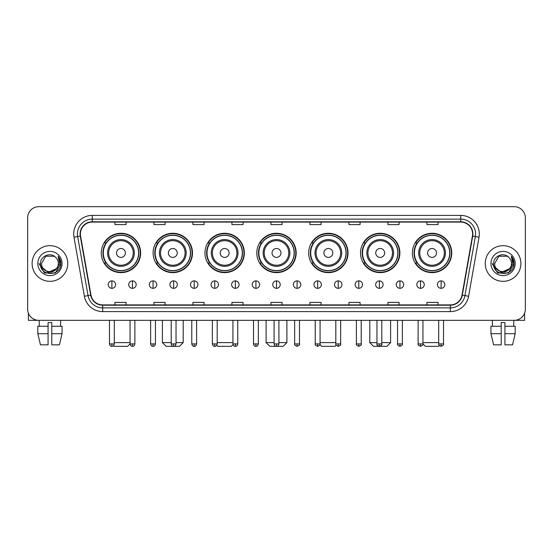 <?xml version="1.0" encoding="UTF-8"?>
<svg xmlns="http://www.w3.org/2000/svg" width="553" height="553" viewBox="0 0 553 553"><rect width="100%" height="100%" fill="white"/><g stroke="black" fill="none" stroke-linecap="round" stroke-linejoin="round"><path stroke-width="0.83" d="M412.365 252.949A19.687 19.687 0 0 0 432.052 272.636A19.687 19.687 0 0 0 451.732 252.949A19.687 19.687 0 0 0 432.052 233.269A19.687 19.687 0 0 0 412.365 252.949M360.515 252.949A19.687 19.687 0 0 0 380.201 272.636A19.687 19.687 0 0 0 399.888 252.949A19.687 19.687 0 0 0 380.201 233.269A19.687 19.687 0 0 0 360.515 252.949M308.664 252.949A19.687 19.687 0 0 0 328.351 272.636A19.687 19.687 0 0 0 348.037 252.949A19.687 19.687 0 0 0 328.351 233.269A19.687 19.687 0 0 0 308.664 252.949M256.813 252.949A19.687 19.687 0 0 0 276.5 272.636A19.687 19.687 0 0 0 296.187 252.949A19.687 19.687 0 0 0 276.5 233.269A19.687 19.687 0 0 0 256.813 252.949M204.963 252.949A19.687 19.687 0 0 0 224.649 272.636A19.687 19.687 0 0 0 244.336 252.949A19.687 19.687 0 0 0 224.649 233.269A19.687 19.687 0 0 0 204.963 252.949M153.112 252.949A19.687 19.687 0 0 0 172.799 272.636A19.687 19.687 0 0 0 192.485 252.949A19.687 19.687 0 0 0 172.799 233.269A19.687 19.687 0 0 0 153.112 252.949M101.268 252.949A19.687 19.687 0 0 0 120.948 272.636A19.687 19.687 0 0 0 140.635 252.949A19.687 19.687 0 0 0 120.948 233.269A19.687 19.687 0 0 0 101.268 252.949M105.989 262.979A18.014 18.014 0 0 1 105.989 242.926M157.833 262.979A18.014 18.014 0 0 1 157.833 242.926M209.684 262.979A18.014 18.014 0 0 1 209.684 242.926M261.534 262.979A18.014 18.014 0 0 1 261.534 242.926M313.385 262.979A18.014 18.014 0 0 1 313.385 242.926M365.236 262.979A18.014 18.014 0 0 1 365.236 242.926M417.086 262.979A18.014 18.014 0 0 1 417.086 242.926M27.65 217.813L27.65 309.182A11.143 11.143 0 0 0 38.793 320.325L514.207 320.325A11.143 11.143 0 0 0 525.35 309.182L525.35 217.813A11.143 11.143 0 0 0 514.207 206.677L38.793 206.677A11.143 11.143 0 0 0 27.65 217.813L27.65 309.182M32.109 263.498A17.827 17.827 0 0 0 49.936 281.332A17.827 17.827 0 0 0 67.763 263.498A17.827 17.827 0 0 0 49.936 245.67A17.827 17.827 0 0 0 32.109 263.498A17.827 17.827 0 0 0 49.936 281.332A17.827 17.827 0 0 0 67.763 263.498A17.827 17.827 0 0 0 49.936 245.67A17.827 17.827 0 0 0 32.109 263.498M485.237 263.498A17.827 17.827 0 0 0 503.064 281.332A17.827 17.827 0 0 0 520.891 263.498A17.827 17.827 0 0 0 503.064 245.67A17.827 17.827 0 0 0 485.237 263.498A17.827 17.827 0 0 0 503.064 281.332A17.827 17.827 0 0 0 520.891 263.498A17.827 17.827 0 0 0 503.064 245.67A17.827 17.827 0 0 0 485.237 263.498M80.392 233.974A11.883 11.883 0 0 1 92.275 222.085L460.725 222.085A11.883 11.883 0 0 1 472.428 236.034L462.018 295.095A11.883 11.883 0 0 1 450.308 304.91L102.692 304.91A11.883 11.883 0 0 1 90.982 295.095L80.572 236.034A11.883 11.883 0 0 1 80.392 233.974M80.095 233.974A12.18 12.18 0 0 0 80.282 236.09L90.692 295.143A12.18 12.18 0 0 0 102.692 305.208L450.308 305.208A12.18 12.18 0 0 0 462.308 295.143L472.718 236.09A12.18 12.18 0 0 0 460.725 221.788L92.275 221.788A12.18 12.18 0 0 0 80.095 233.974M73.991 237.196A18.574 18.574 0 0 1 92.275 215.4L460.725 215.4A18.574 18.574 0 0 1 479.009 237.196L468.598 296.256A18.574 18.574 0 0 1 450.308 311.602L102.692 311.602A18.574 18.574 0 0 1 84.402 296.256L73.991 237.196L77.648 236.553A14.855 14.855 0 0 1 92.275 219.119L460.725 219.119A14.855 14.855 0 0 1 475.352 236.553L464.942 295.606A14.855 14.855 0 0 1 450.308 307.883L102.692 307.883A14.855 14.855 0 0 1 88.058 295.606L77.648 236.553A14.855 14.855 0 0 1 77.42 233.974M514.207 206.677L38.793 206.677M38.793 320.325L514.207 320.325M525.35 309.182L525.35 217.813M462.308 295.143L464.942 295.606L475.352 236.553L479.009 237.196M270.929 222.085L270.929 224.601L282.071 224.601L282.071 222.085M231.928 222.085L231.928 224.601L243.071 224.601L243.071 222.085M192.928 222.085L192.928 224.601L204.071 224.601L204.071 222.085M153.934 222.085L153.934 224.601L165.077 224.601L165.077 222.085M114.934 222.085L114.934 224.601L126.077 224.601L126.077 222.085M309.929 222.085L309.929 224.601L321.072 224.601L321.072 222.085M348.929 222.085L348.929 224.601L360.072 224.601L360.072 222.085M387.923 222.085L387.923 224.601L399.066 224.601L399.066 222.085M426.923 222.085L426.923 224.601L438.066 224.601L438.066 222.085M282.071 304.91L282.071 302.401L270.929 302.401L270.929 304.91M243.071 304.91L243.071 302.401L231.928 302.401L231.928 304.91M204.071 304.91L204.071 302.401L192.928 302.401L192.928 304.91M165.077 304.91L165.077 302.401L153.934 302.401L153.934 304.91M126.077 304.91L126.077 302.401L114.934 302.401L114.934 304.91M321.072 304.91L321.072 302.401L309.929 302.401L309.929 304.91M360.072 304.91L360.072 302.401L348.929 302.401L348.929 304.91M399.066 304.91L399.066 302.401L387.923 302.401L387.923 304.91M438.066 304.91L438.066 302.401L426.923 302.401L426.923 304.91M58.328 263.498C58.846 274.329 41.026 274.329 41.544 263.498L45.74 256.233L54.132 256.233L55.431 257.159C50.282 251.76 40.362 256.205 40.459 263.498C39.512 276.459 60.526 276.797 60.865 264.127L60.885 263.498C60.851 260.746 59.938 258.327 58.134 256.246L59.579 263.498L56.365 268.896A8.392 8.392 0 0 0 58.328 263.498C58.846 274.329 41.026 274.329 41.544 263.498L45.74 256.233L54.132 256.233L55.431 257.159A8.392 8.392 0 0 1 58.328 263.498C58.846 274.329 41.026 274.329 41.544 263.498C41.102 271.067 51.913 274.917 56.365 268.896M56.904 268.447L48.146 272.415L40.722 266.221M37.825 263.498A12.111 12.111 0 0 0 49.936 275.608A12.111 12.111 0 0 0 62.047 263.498A12.111 12.111 0 0 0 49.936 251.394A12.111 12.111 0 0 0 37.825 263.498M58.134 256.246L60.878 263.816L60.367 260.187L60.878 263.816L60.367 260.187L60.878 263.816L58.217 256.336L60.878 263.816L58.217 256.336L60.885 263.498L55.411 272.982L44.461 272.982L38.986 263.498M58.217 256.336L60.878 263.822M28.39 313.185L28.39 320.325L71.475 320.325M37.818 326.27L37.818 333.701L40.459 344.844L37.818 333.701L37.818 326.27L48.076 326.27L48.076 322.558L51.795 322.558L51.795 326.27L62.054 326.27L62.054 333.701L59.413 344.844L62.054 333.701L51.795 333.701L51.795 326.27L51.795 344.844L59.413 344.844M60.706 320.325L60.547 326.27M48.076 326.27L48.076 344.844L40.459 344.844M37.818 333.701L48.076 333.701M39.166 320.325L39.325 326.27M130.052 320.325L130.052 343.911C130.473 345.632 131.275 346.441 132.464 346.323L132.464 343.911L130.052 343.911L127.632 346.323L114.264 346.323L113.579 345.639M114.305 342.611L130.052 342.611M125.407 252.949A4.459 4.459 0 0 0 120.948 248.497A4.459 4.459 0 0 0 116.496 252.949A4.459 4.459 0 0 0 120.948 257.408A4.459 4.459 0 0 0 125.407 252.949M134.324 252.949A13.369 13.369 0 0 0 120.948 239.58A13.369 13.369 0 0 0 107.579 252.949A13.369 13.369 0 0 0 120.948 266.325A13.369 13.369 0 0 0 134.324 252.949A13.369 13.369 0 0 1 120.948 266.325A13.369 13.369 0 0 1 107.579 252.949M138.596 252.949A17.641 17.641 0 0 0 120.948 235.308A17.641 17.641 0 0 0 103.307 252.949A17.641 17.641 0 0 0 120.948 270.597A17.641 17.641 0 0 0 138.596 252.949M140.262 252.949A19.314 19.314 0 0 1 104.441 262.979L106.231 262.979A17.807 17.807 0 0 0 132.734 266.304A17.807 17.807 0 0 0 132.734 239.601A17.807 17.807 0 0 0 106.231 242.926L104.441 242.926A19.314 19.314 0 0 1 140.262 252.949M176.034 342.611L183.202 342.611L179.483 346.323L166.114 346.323L162.402 342.611L171.202 342.611M177.257 252.949A4.459 4.459 0 0 0 172.799 248.497A4.459 4.459 0 0 0 168.34 252.949A4.459 4.459 0 0 0 172.799 257.408A4.459 4.459 0 0 0 177.257 252.949M186.174 252.949A13.369 13.369 0 0 0 172.799 239.58A13.369 13.369 0 0 0 159.43 252.949A13.369 13.369 0 0 0 172.799 266.325A13.369 13.369 0 0 0 186.174 252.949A13.369 13.369 0 0 1 172.799 266.325A13.369 13.369 0 0 1 159.43 252.949M190.439 252.949A17.641 17.641 0 0 0 172.799 235.308A17.641 17.641 0 0 0 155.158 252.949A17.641 17.641 0 0 0 172.799 270.597A17.641 17.641 0 0 0 190.439 252.949M192.112 252.949A19.314 19.314 0 0 1 156.292 262.979L158.082 262.979A17.807 17.807 0 0 0 184.584 266.304A17.807 17.807 0 0 0 184.584 239.601A17.807 17.807 0 0 0 158.082 242.926L156.292 242.926A19.314 19.314 0 0 1 192.112 252.949M233.041 344.623L231.334 346.323L217.965 346.323L216.824 345.183M217.184 342.611L232.931 342.611M229.108 252.949A4.459 4.459 0 0 0 224.649 248.497A4.459 4.459 0 0 0 220.191 252.949A4.459 4.459 0 0 0 224.649 257.408A4.459 4.459 0 0 0 229.108 252.949M238.018 252.949A13.369 13.369 0 0 0 224.649 239.58A13.369 13.369 0 0 0 211.281 252.949A13.369 13.369 0 0 0 224.649 266.325A13.369 13.369 0 0 0 238.018 252.949A13.369 13.369 0 0 1 224.649 266.325A13.369 13.369 0 0 1 211.281 252.949M242.29 252.949A17.641 17.641 0 0 0 224.649 235.308A17.641 17.641 0 0 0 207.009 252.949A17.641 17.641 0 0 0 224.649 270.597A17.641 17.641 0 0 0 242.29 252.949M243.963 252.949A19.314 19.314 0 0 1 208.142 262.979L209.933 262.979A17.807 17.807 0 0 0 236.435 266.304A17.807 17.807 0 0 0 236.435 239.601A17.807 17.807 0 0 0 209.933 242.926L208.142 242.926A19.314 19.314 0 0 1 243.963 252.949M278.912 342.611L286.896 342.611L283.184 346.323L269.816 346.323L266.104 342.611L274.088 342.611M280.959 252.949A4.459 4.459 0 0 0 276.5 248.497A4.459 4.459 0 0 0 272.041 252.949A4.459 4.459 0 0 0 276.5 257.408A4.459 4.459 0 0 0 280.959 252.949M289.869 252.949A13.369 13.369 0 0 0 276.5 239.58A13.369 13.369 0 0 0 263.131 252.949A13.369 13.369 0 0 0 276.5 266.325A13.369 13.369 0 0 0 289.869 252.949A13.369 13.369 0 0 1 276.5 266.325A13.369 13.369 0 0 1 263.131 252.949M294.141 252.949A17.641 17.641 0 0 0 276.5 235.308A17.641 17.641 0 0 0 258.859 252.949A17.641 17.641 0 0 0 276.5 270.597A17.641 17.641 0 0 0 294.141 252.949M295.814 252.949A19.314 19.314 0 0 1 259.993 262.979L261.783 262.979A17.807 17.807 0 0 0 288.286 266.304A17.807 17.807 0 0 0 288.286 239.601A17.807 17.807 0 0 0 261.783 242.926L259.993 242.926A19.314 19.314 0 0 1 295.814 252.949M336.176 345.183L335.035 346.323L321.666 346.323L319.959 344.623M320.069 342.611L335.816 342.611M332.809 252.949A4.459 4.459 0 0 0 328.351 248.497A4.459 4.459 0 0 0 323.892 252.949A4.459 4.459 0 0 0 328.351 257.408A4.459 4.459 0 0 0 332.809 252.949M341.719 252.949A13.369 13.369 0 0 0 328.351 239.58A13.369 13.369 0 0 0 314.982 252.949A13.369 13.369 0 0 0 328.351 266.325A13.369 13.369 0 0 0 341.719 252.949A13.369 13.369 0 0 1 328.351 266.325A13.369 13.369 0 0 1 314.982 252.949M345.991 252.949A17.641 17.641 0 0 0 328.351 235.308A17.641 17.641 0 0 0 310.71 252.949A17.641 17.641 0 0 0 328.351 270.597A17.641 17.641 0 0 0 345.991 252.949M347.664 252.949A19.314 19.314 0 0 1 311.844 262.979L313.634 262.979A17.807 17.807 0 0 0 340.13 266.304A17.807 17.807 0 0 0 340.13 239.601A17.807 17.807 0 0 0 313.634 242.926L311.844 242.926A19.314 19.314 0 0 1 347.664 252.949M381.798 342.611L390.598 342.611L386.886 346.323L373.517 346.323L369.798 342.611L376.966 342.611M384.66 252.949A4.459 4.459 0 0 0 380.201 248.497A4.459 4.459 0 0 0 375.743 252.949A4.459 4.459 0 0 0 380.201 257.408A4.459 4.459 0 0 0 384.66 252.949M393.57 252.949A13.369 13.369 0 0 0 380.201 239.58A13.369 13.369 0 0 0 366.826 252.949A13.369 13.369 0 0 0 380.201 266.325A13.369 13.369 0 0 0 393.57 252.949A13.369 13.369 0 0 1 380.201 266.325A13.369 13.369 0 0 1 366.826 252.949M397.842 252.949A17.641 17.641 0 0 0 380.201 235.308A17.641 17.641 0 0 0 362.561 252.949A17.641 17.641 0 0 0 380.201 270.597A17.641 17.641 0 0 0 397.842 252.949M399.515 252.949A19.314 19.314 0 0 1 363.694 262.979L365.485 262.979A17.807 17.807 0 0 0 391.98 266.304A17.807 17.807 0 0 0 391.98 239.601A17.807 17.807 0 0 0 365.485 242.926L363.694 242.926A19.314 19.314 0 0 1 399.515 252.949M439.421 345.639L438.736 346.323L425.368 346.323L422.948 343.911L418.123 343.911C417.633 344.685 418.434 345.487 420.536 346.323L420.536 343.911M422.948 342.611L438.695 342.611M436.504 252.949A4.459 4.459 0 0 0 432.052 248.497A4.459 4.459 0 0 0 427.593 252.949A4.459 4.459 0 0 0 432.052 257.408A4.459 4.459 0 0 0 436.504 252.949M445.421 252.949A13.369 13.369 0 0 0 432.052 239.58A13.369 13.369 0 0 0 418.676 252.949A13.369 13.369 0 0 0 432.052 266.325A13.369 13.369 0 0 0 445.421 252.949A13.369 13.369 0 0 1 432.052 266.325A13.369 13.369 0 0 1 418.676 252.949M449.693 252.949A17.641 17.641 0 0 0 432.052 235.308A17.641 17.641 0 0 0 414.404 252.949A17.641 17.641 0 0 0 432.052 270.597A17.641 17.641 0 0 0 449.693 252.949M451.366 252.949A19.314 19.314 0 0 1 415.545 262.979L417.335 262.979A17.807 17.807 0 0 0 443.831 266.304A17.807 17.807 0 0 0 443.831 239.601A17.807 17.807 0 0 0 417.335 242.926L415.545 242.926A19.314 19.314 0 0 1 451.366 252.949M111.886 280.883A3.712 3.712 0 0 0 108.174 284.595A3.712 3.712 0 0 0 111.886 288.313A3.712 3.712 0 0 0 115.605 284.595A3.712 3.712 0 0 0 111.886 280.883L111.886 288.313A3.712 3.712 0 0 0 115.605 284.595A3.712 3.712 0 0 0 111.886 280.883M132.464 280.883A3.712 3.712 0 0 0 128.752 284.595A3.712 3.712 0 0 0 132.464 288.313A3.712 3.712 0 0 0 136.176 284.595A3.712 3.712 0 0 0 132.464 280.883L132.464 288.313A3.712 3.712 0 0 0 136.176 284.595A3.712 3.712 0 0 0 132.464 280.883M153.043 280.883A3.712 3.712 0 0 0 149.324 284.595A3.712 3.712 0 0 0 153.043 288.313A3.712 3.712 0 0 0 156.755 284.595A3.712 3.712 0 0 0 153.043 280.883L153.043 288.313A3.712 3.712 0 0 0 156.755 284.595A3.712 3.712 0 0 0 153.043 280.883M173.614 280.883A3.712 3.712 0 0 0 169.902 284.595A3.712 3.712 0 0 0 173.614 288.313A3.712 3.712 0 0 0 177.333 284.595A3.712 3.712 0 0 0 173.614 280.883L173.614 288.313A3.712 3.712 0 0 0 177.333 284.595A3.712 3.712 0 0 0 173.614 280.883M194.193 280.883A3.712 3.712 0 0 0 190.481 284.595A3.712 3.712 0 0 0 194.193 288.313A3.712 3.712 0 0 0 197.905 284.595A3.712 3.712 0 0 0 194.193 280.883L194.193 288.313A3.712 3.712 0 0 0 197.905 284.595A3.712 3.712 0 0 0 194.193 280.883M214.771 280.883A3.712 3.712 0 0 0 211.059 284.595A3.712 3.712 0 0 0 214.771 288.313A3.712 3.712 0 0 0 218.483 284.595A3.712 3.712 0 0 0 214.771 280.883L214.771 288.313A3.712 3.712 0 0 0 218.483 284.595A3.712 3.712 0 0 0 214.771 280.883M235.35 280.883A3.712 3.712 0 0 0 231.631 284.595A3.712 3.712 0 0 0 235.35 288.313A3.712 3.712 0 0 0 239.062 284.595A3.712 3.712 0 0 0 235.35 280.883L235.35 288.313A3.712 3.712 0 0 0 239.062 284.595A3.712 3.712 0 0 0 235.35 280.883M255.921 280.883A3.712 3.712 0 0 0 252.209 284.595A3.712 3.712 0 0 0 255.921 288.313A3.712 3.712 0 0 0 259.64 284.595A3.712 3.712 0 0 0 255.921 280.883L255.921 288.313A3.712 3.712 0 0 0 259.64 284.595A3.712 3.712 0 0 0 255.921 280.883M276.5 280.883A3.712 3.712 0 0 0 272.788 284.595A3.712 3.712 0 0 0 276.5 288.313A3.712 3.712 0 0 0 280.212 284.595A3.712 3.712 0 0 0 276.5 280.883L276.5 288.313A3.712 3.712 0 0 0 280.212 284.595A3.712 3.712 0 0 0 276.5 280.883M297.079 280.883A3.712 3.712 0 0 0 293.36 284.595A3.712 3.712 0 0 0 297.079 288.313A3.712 3.712 0 0 0 300.791 284.595A3.712 3.712 0 0 0 297.079 280.883L297.079 288.313A3.712 3.712 0 0 0 300.791 284.595A3.712 3.712 0 0 0 297.079 280.883M317.65 280.883A3.712 3.712 0 0 0 313.938 284.595A3.712 3.712 0 0 0 317.65 288.313A3.712 3.712 0 0 0 321.369 284.595A3.712 3.712 0 0 0 317.65 280.883L317.65 288.313A3.712 3.712 0 0 0 321.369 284.595A3.712 3.712 0 0 0 317.65 280.883M338.229 280.883A3.712 3.712 0 0 0 334.517 284.595A3.712 3.712 0 0 0 338.229 288.313A3.712 3.712 0 0 0 341.941 284.595A3.712 3.712 0 0 0 338.229 280.883L338.229 288.313A3.712 3.712 0 0 0 341.941 284.595A3.712 3.712 0 0 0 338.229 280.883M358.807 280.883A3.712 3.712 0 0 0 355.095 284.595A3.712 3.712 0 0 0 358.807 288.313A3.712 3.712 0 0 0 362.519 284.595A3.712 3.712 0 0 0 358.807 280.883L358.807 288.313A3.712 3.712 0 0 0 362.519 284.595A3.712 3.712 0 0 0 358.807 280.883M379.386 280.883A3.712 3.712 0 0 0 375.667 284.595A3.712 3.712 0 0 0 379.386 288.313A3.712 3.712 0 0 0 383.098 284.595A3.712 3.712 0 0 0 379.386 280.883L379.386 288.313A3.712 3.712 0 0 0 383.098 284.595A3.712 3.712 0 0 0 379.386 280.883M399.957 280.883A3.712 3.712 0 0 0 396.245 284.595A3.712 3.712 0 0 0 399.957 288.313A3.712 3.712 0 0 0 403.676 284.595A3.712 3.712 0 0 0 399.957 280.883L399.957 288.313A3.712 3.712 0 0 0 403.676 284.595A3.712 3.712 0 0 0 399.957 280.883M420.536 280.883A3.712 3.712 0 0 0 416.824 284.595A3.712 3.712 0 0 0 420.536 288.313A3.712 3.712 0 0 0 424.248 284.595A3.712 3.712 0 0 0 420.536 280.883L420.536 288.313A3.712 3.712 0 0 0 424.248 284.595A3.712 3.712 0 0 0 420.536 280.883M441.114 280.883A3.712 3.712 0 0 0 437.395 284.595A3.712 3.712 0 0 0 441.114 288.313A3.712 3.712 0 0 0 444.826 284.595A3.712 3.712 0 0 0 441.114 280.883L441.114 288.313A3.712 3.712 0 0 0 444.826 284.595A3.712 3.712 0 0 0 441.114 280.883M524.61 313.185L524.61 320.325L481.525 320.325M490.946 326.27L490.946 333.701L493.587 344.844L490.946 333.701L490.946 326.27L501.205 326.27L501.205 322.558L504.924 322.558L504.924 326.27L515.182 326.27L515.182 333.701L512.541 344.844L515.182 333.701L504.924 333.701L504.924 326.27M513.834 320.325L513.675 326.27M501.205 326.27L501.205 344.844L493.587 344.844M490.946 333.701L501.205 333.701M512.541 344.844L504.924 344.844L504.924 333.701M492.294 320.325L492.453 326.27M511.456 263.498C511.974 274.329 494.154 274.329 494.672 263.498L498.868 256.233L507.26 256.233L508.566 257.159C503.41 251.76 493.497 256.205 493.587 263.498C492.647 276.459 513.654 276.797 513.993 264.127L514.014 263.498C513.979 260.746 513.066 258.327 511.262 256.246L512.714 263.498L509.5 268.896A8.392 8.392 0 0 0 511.456 263.498C511.974 274.329 494.154 274.329 494.672 263.498C494.154 274.329 511.974 274.329 511.456 263.498A8.392 8.392 0 0 0 508.566 257.159M509.5 268.896C505.041 274.917 494.237 271.067 494.672 263.498M510.032 268.447L501.274 272.415L493.85 266.221M490.953 263.498A12.111 12.111 0 0 0 503.064 275.608A12.111 12.111 0 0 0 515.175 263.498A12.111 12.111 0 0 0 503.064 251.394A12.111 12.111 0 0 0 490.953 263.498M511.262 256.246L514.007 263.816L513.495 260.187L514.007 263.816L513.495 260.187L514.007 263.816L511.345 256.336L514.007 263.816L511.345 256.336L514.014 263.498L508.539 272.982L497.589 272.982L492.115 263.498M511.345 256.336L514.007 263.822M460.725 215.4L460.725 221.788M77.648 236.553L80.282 236.09M102.692 311.602L102.692 305.208M450.308 305.208L450.308 311.602M84.402 296.256L90.692 295.143M472.718 236.09L475.352 236.553M92.275 215.4L92.275 221.788M464.942 295.606L468.598 296.256M133.232 252.949A12.284 12.284 0 0 0 120.948 240.666A12.284 12.284 0 0 0 108.665 252.949A12.284 12.284 0 0 0 120.948 265.233A12.284 12.284 0 0 0 133.232 252.949M185.082 252.949A12.284 12.284 0 0 0 172.799 240.666A12.284 12.284 0 0 0 160.515 252.949A12.284 12.284 0 0 0 172.799 265.233A12.284 12.284 0 0 0 185.082 252.949M236.933 252.949A12.284 12.284 0 0 0 224.649 240.666A12.284 12.284 0 0 0 212.366 252.949A12.284 12.284 0 0 0 224.649 265.233A12.284 12.284 0 0 0 236.933 252.949M288.784 252.949A12.284 12.284 0 0 0 276.5 240.666A12.284 12.284 0 0 0 264.216 252.949A12.284 12.284 0 0 0 276.5 265.233A12.284 12.284 0 0 0 288.784 252.949M340.634 252.949A12.284 12.284 0 0 0 328.351 240.666A12.284 12.284 0 0 0 316.067 252.949A12.284 12.284 0 0 0 328.351 265.233A12.284 12.284 0 0 0 340.634 252.949M392.485 252.949A12.284 12.284 0 0 0 380.201 240.666A12.284 12.284 0 0 0 367.918 252.949A12.284 12.284 0 0 0 380.201 265.233A12.284 12.284 0 0 0 392.485 252.949M444.335 252.949A12.284 12.284 0 0 0 432.052 240.666A12.284 12.284 0 0 0 419.768 252.949A12.284 12.284 0 0 0 432.052 265.233A12.284 12.284 0 0 0 444.335 252.949M111.886 343.911L109.473 343.911C109.895 345.632 110.697 346.441 111.886 346.323L111.886 343.911L114.305 343.911L114.305 320.325M134.877 320.325L134.877 343.911L132.464 343.911M153.043 343.911L150.623 343.911C151.045 345.632 151.854 346.441 153.043 346.323L153.043 343.911L155.455 343.911L155.455 320.325M173.614 343.911L171.202 343.911C171.624 345.632 172.432 346.441 173.614 346.323L173.614 343.911L176.034 343.911L176.034 320.325M194.193 343.911L191.78 343.911C192.202 345.632 193.004 346.441 194.193 346.323L194.193 343.911L196.605 343.911L196.605 320.325M214.771 343.911L212.359 343.911C212.781 345.632 213.582 346.441 214.771 346.323L214.771 343.911L217.184 343.911L217.184 320.325M235.35 343.911L232.931 343.911C233.352 345.632 234.161 346.441 235.35 346.323L235.35 343.911L237.762 343.911L237.762 320.325M255.921 343.911L253.509 343.911C253.931 345.632 254.733 346.441 255.921 346.323L255.921 343.911L258.341 343.911L258.341 320.325M276.5 343.911L274.088 343.911C274.509 345.632 275.311 346.441 276.5 346.323L276.5 343.911L278.912 343.911L278.912 320.325M297.079 343.911L294.659 343.911C294.175 344.685 294.977 345.487 297.079 346.323L297.079 343.911L299.491 343.911L299.491 320.325M317.65 343.911L315.238 343.911C314.747 344.685 315.556 345.487 317.65 346.323L317.65 343.911L320.069 343.911L320.069 320.325M338.229 343.911L335.816 343.911C335.325 344.685 336.127 345.487 338.229 346.323L338.229 343.911L340.641 343.911L340.641 320.325M358.807 343.911L356.395 343.911C355.904 344.685 356.706 345.487 358.807 346.323L358.807 343.911L361.22 343.911L361.22 320.325M379.386 343.911L376.966 343.911C376.475 344.685 377.284 345.487 379.386 346.323L379.386 343.911L381.798 343.911L381.798 320.325M399.957 343.911L397.545 343.911C397.054 344.685 397.863 345.487 399.957 346.323L399.957 343.911L402.377 343.911L402.377 320.325M441.114 343.911L438.695 343.911C438.211 344.685 439.013 345.487 441.114 346.323L441.114 343.911L443.527 343.911L443.527 320.325M183.202 320.325L183.202 342.611M162.402 320.325L162.402 342.611M286.896 320.325L286.896 342.611M266.104 320.325L266.104 342.611M390.598 320.325L390.598 342.611M369.798 320.325L369.798 342.611M109.473 343.911L109.473 320.325M114.305 343.911C113.883 345.632 113.075 346.441 111.886 346.323M134.877 343.911C134.455 345.632 133.653 346.441 132.464 346.323M150.623 343.911L150.623 320.325M155.455 343.911C155.034 345.632 154.232 346.441 153.043 346.323M171.202 343.911L171.202 320.325M176.034 343.911C175.612 345.632 174.803 346.441 173.614 346.323M191.78 343.911L191.78 320.325M196.605 343.911C196.184 345.632 195.382 346.441 194.193 346.323M212.359 343.911L212.359 320.325M217.184 343.911C216.762 345.632 215.96 346.441 214.771 346.323M232.931 343.911L232.931 320.325M237.762 343.911C237.341 345.632 236.532 346.441 235.35 346.323M253.509 343.911L253.509 320.325M258.341 343.911C257.919 345.632 257.11 346.441 255.921 346.323M274.088 343.911L274.088 320.325M278.912 343.911C278.491 345.632 277.689 346.441 276.5 346.323M294.659 343.911L294.659 320.325M299.491 343.911C299.982 344.685 299.173 345.487 297.079 346.323M315.238 343.911L315.238 320.325M320.069 343.911C320.56 344.685 319.752 345.487 317.65 346.323M335.816 343.911L335.816 320.325M340.641 343.911C341.132 344.685 340.33 345.487 338.229 346.323M356.395 343.911L356.395 320.325M361.22 343.911C361.71 344.685 360.909 345.487 358.807 346.323M376.966 343.911L376.966 320.325M381.798 343.911C382.289 344.685 381.48 345.487 379.386 346.323M397.545 343.911L397.545 320.325M402.377 343.911C402.861 344.685 402.059 345.487 399.957 346.323M420.536 346.323C422.637 345.487 423.439 344.685 422.948 343.911L422.948 320.325M418.123 343.911L418.123 320.325M438.695 343.911L438.695 320.325M443.527 343.911C444.018 344.685 443.209 345.487 441.114 346.323"/></g></svg>
